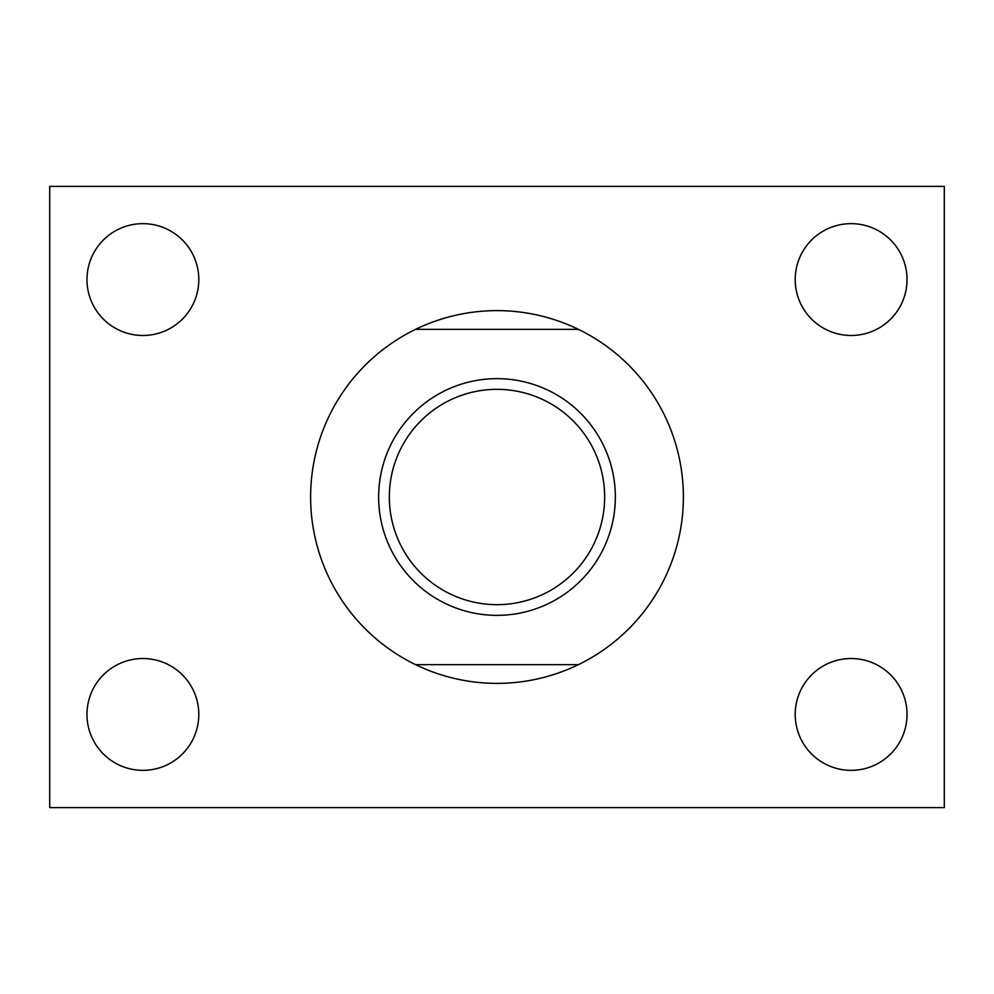 <?xml version="1.0" encoding="UTF-8"?>
<svg xmlns="http://www.w3.org/2000/svg" width="994" height="994" viewBox="0 0 994 994"><rect width="100%" height="100%" fill="white"/><g stroke="black" fill="none" stroke-linecap="round" stroke-linejoin="round"><path stroke-width="1.49" d="M578.396 329.337A186.375 186.375 0 0 1 578.396 664.663L415.604 664.663A186.375 186.375 0 0 1 415.604 329.337L578.396 329.337A186.375 186.375 0 0 0 415.604 329.337M497 378.652A118.348 118.348 0 0 1 599.494 556.168A118.348 118.348 0 0 1 394.506 556.18A118.348 118.348 0 0 1 497 378.652M415.604 664.663A186.375 186.375 0 0 0 578.396 664.663M49.7 186.375L49.7 807.625L944.3 807.625L944.3 186.375L49.7 186.375M907.025 279.562A55.912 55.912 0 0 0 823.156 231.142A55.912 55.912 0 0 0 823.156 327.983A55.912 55.912 0 0 0 907.025 279.562M907.025 714.438A55.912 55.912 0 0 0 823.156 666.017A55.912 55.912 0 0 0 823.156 762.858A55.912 55.912 0 0 0 907.025 714.438M198.8 279.562A55.912 55.912 0 0 0 114.931 231.142A55.912 55.912 0 0 0 114.931 327.983A55.912 55.912 0 0 0 198.8 279.562M198.8 714.438A55.912 55.912 0 0 0 114.931 666.017A55.912 55.912 0 0 0 114.931 762.858A55.912 55.912 0 0 0 198.8 714.438M497 389.337A107.663 107.663 0 0 1 590.237 550.838A107.663 107.663 0 0 1 403.763 550.838A107.663 107.663 0 0 1 497 389.337"/></g></svg>
